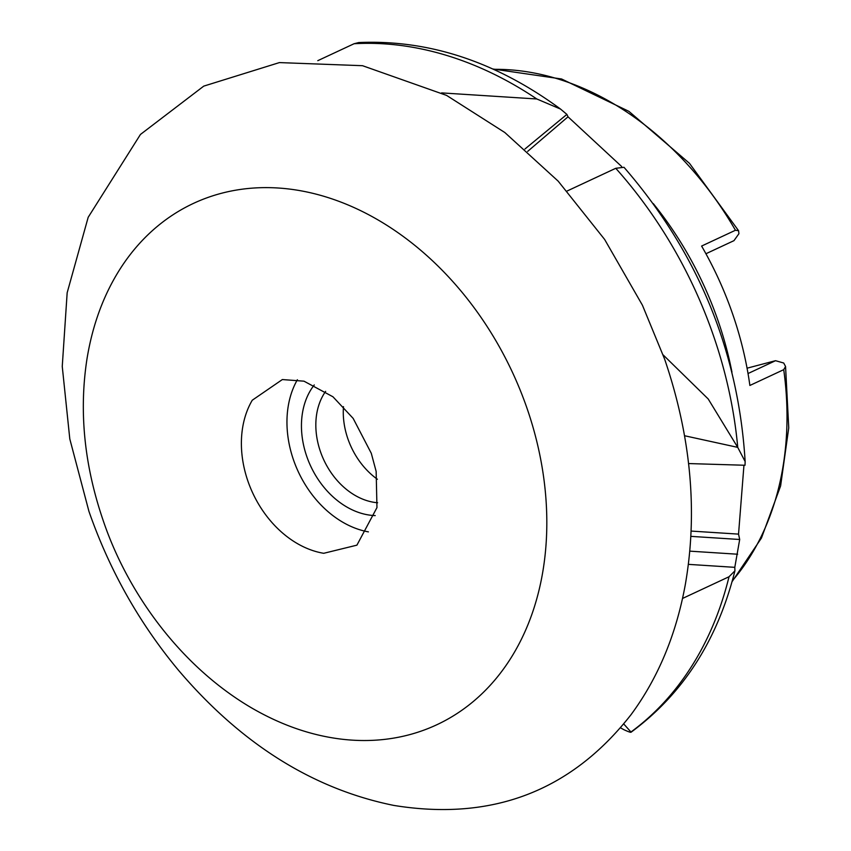 <?xml version="1.0" encoding="UTF-8"?>
<svg xmlns="http://www.w3.org/2000/svg" width="851" height="851" viewBox="0 0 851 851"><rect width="100%" height="100%" fill="white"/><g stroke="black" fill="none" stroke-linecap="round" stroke-linejoin="round"><path stroke-width="1.28" d="M247.939 481.187A95.142 71.952 -115 0 0 323.72 553.299L356.909 545.161L376.961 507.6L376.153 471.422L371.302 453.328L353.154 418.394L332.964 396.789L303.988 381.174L282.351 379.557L252.268 400.215A95.142 71.952 -115 0 0 247.939 481.187M339.709 738.934A287.691 217.569 -115 0 0 527.024 408.331A287.691 217.569 -115 0 0 333.028 199.23A287.691 217.569 -115 0 0 120.246 268.735C103.662 294.754 92.578 324.752 87.015 358.718C78.877 411.139 84.217 464.944 103.045 520.121C127.437 592.764 180.444 666.152 251.407 707.798C280.394 724.658 309.828 735.041 339.709 738.934M375.227 515.589A77.143 58.336 65 0 1 310.7 466.157A77.143 58.336 65 0 1 314.253 384.95M325.635 391.364A66.857 50.56 -115 0 0 323.848 460.019A66.857 50.56 -115 0 0 377.631 502.75M297.382 379.727A95.142 71.952 -115 0 0 298.371 471.922A95.142 71.952 -115 0 0 368.409 531.875M343.485 406.65A66.857 50.56 -115 0 0 377.376 479.251M705.926 253.747L733.977 240.652L738.923 233.695L738.583 230.727L735.445 230.259L701.607 246.056A298.286 225.579 65 0 1 749.88 385.46L783.728 369.664L785.558 366.494L783.707 363.015L775.538 360.696L747.061 368.185M524.961 148.999L566.894 114.396L560.554 109.077L536.811 98.982L441.626 92.897M566.894 114.396L568.021 116.81L621.666 166.53M688.587 463.561L745.008 465.263L745.146 461.561L737.753 447.413L708.213 398.981L663.152 354.91M743.955 465.231L738.54 534.12L739.689 539.491L734.796 567.34L688.395 564.362M682.534 598.455L729.03 576.744L734.924 570.819L734.796 567.34M620.57 727.85L623.815 729.658C628.846 731.966 631.229 732.754 630.963 732.009L623.772 723.999M745.146 461.561C738.36 350.793 697.98 252.704 623.996 167.296L615.773 168.296L567.117 191.007M684.555 435.744L737.689 447.36M738.54 534.12L691.14 531.077M690.895 536.364L739.689 539.491M689.821 551.15L737.626 554.224M317.795 60.666L354.059 43.741L358.728 42.55C428.787 39.497 496.059 61.666 560.554 109.077M568.021 116.81L527.673 151.393M734.924 570.819C717.499 640.314 682.853 694.129 630.985 732.275L630.963 732.009A380.567 287.808 -115 0 0 729.03 576.744M748.029 373.536L775.538 360.696M735.445 230.259A298.286 225.579 -115 0 0 493.527 69.335M731.956 372.153A298.286 225.579 -115 0 0 653.302 203.623M732.296 580.861A298.286 225.579 -115 0 0 783.728 369.664M737.753 447.413A380.567 287.808 -115 0 0 615.773 168.296M536.811 98.982A380.567 287.808 -115 0 0 354.059 43.741M88.94 511.366C109.471 570.149 139.245 623.028 178.274 670.003C240.982 743.838 312.828 788.983 393.8 805.418C492.144 821.364 571.234 791.111 631.059 714.649C658.121 677.949 676.226 634.506 685.363 584.307C697.905 511.674 691.012 436.659 664.684 359.271L642.431 305.222L604.635 239.45L558.171 181.146L504.813 132.511L446.573 95.397L362.526 65.697L279.405 62.591L203.761 86.121L140.447 134.458L88.185 217.292L67.165 292.755L62.251 366.43L69.803 438.967L88.94 511.366M738.583 230.727L689.48 163.339L628.91 111.353L561.575 78.983L492.75 68.984M785.558 366.494L788.749 427.851L780.612 485.921L761.454 538.023L732.062 581.69"/></g></svg>
